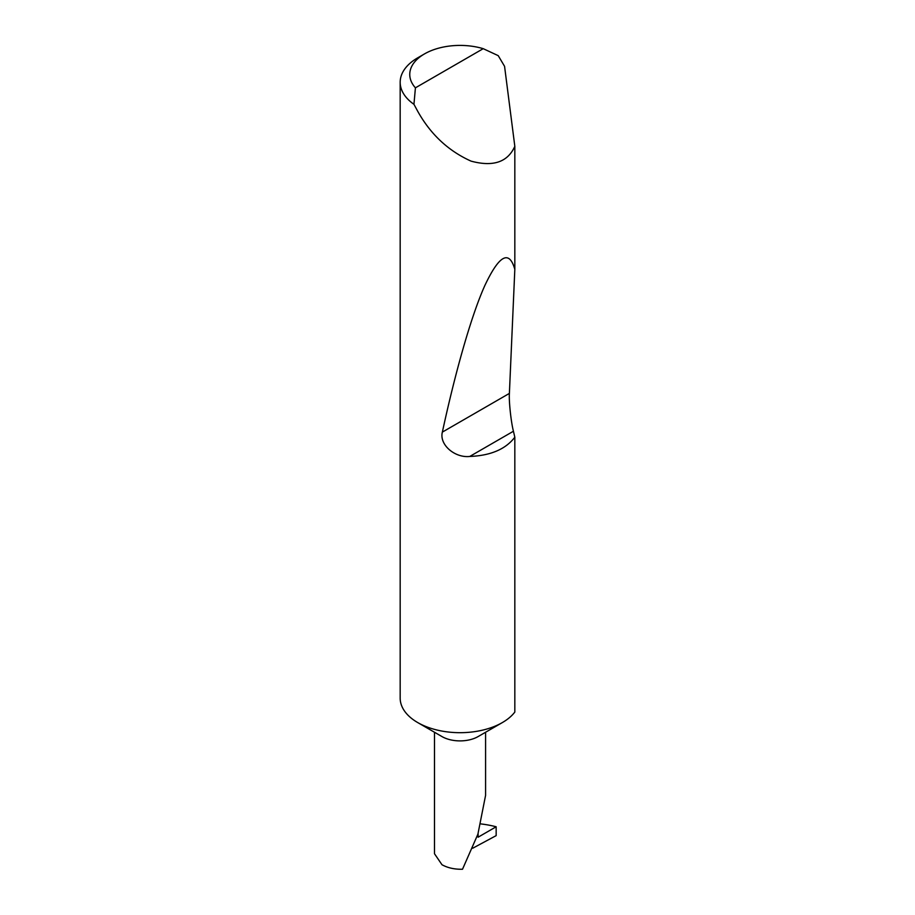 <?xml version="1.0" encoding="UTF-8"?>
<svg xmlns="http://www.w3.org/2000/svg" width="915" height="915" viewBox="0 0 915 915"><rect width="100%" height="100%" fill="white"/><g stroke="black" fill="none" stroke-linecap="round" stroke-linejoin="round"><path stroke-width="1.37" d="M514.825 437.21C505.652 449.208 490.623 455.624 469.75 456.459C454.881 458.106 439.097 444.713 442.357 432.109C454.949 373.8 470.996 316.247 484.881 285.446C499.258 255.022 509.232 249.669 514.825 269.365L509.392 393.404C508.797 401.067 511.016 421.884 513.429 431.24L514.825 437.21L514.825 712.064A59.864 34.564 180 0 1 502.369 722.564L478.099 736.575A25.54 14.743 180 0 1 441.979 736.575L417.709 722.564A59.864 34.564 180 0 1 400.175 698.122L400.175 82.259A59.864 34.564 180 0 1 417.709 57.828L424.48 53.916A50.279 29.028 0 0 0 415.421 87.829L413.946 104.31A59.864 34.564 180 0 1 400.175 82.259M502.369 722.564A59.864 34.564 180 0 1 417.709 722.564L441.979 736.575M415.421 87.829L483.223 48.678L498.229 55.655L504.565 66.326L514.825 146.32C507.756 162.149 493.162 167.09 471.065 161.131C448.327 150.906 430.542 134.276 417.709 111.264L413.946 104.31M514.825 146.32L514.825 269.365M434.499 732.263L434.499 853.752L441.979 864.732C447.732 867.912 454.572 869.422 462.51 869.25L477.904 834.171L485.579 795.398L485.579 732.263M478.099 833.576L478.099 837.202L496.159 826.771L496.159 835.635L472.689 848.239M483.223 48.678A50.279 29.028 0 0 0 424.48 53.916M496.159 826.771A72.285 41.735 0 0 0 480.993 823.935M513.429 431.24L469.75 456.459M509.392 393.404L442.357 432.109"/></g></svg>
